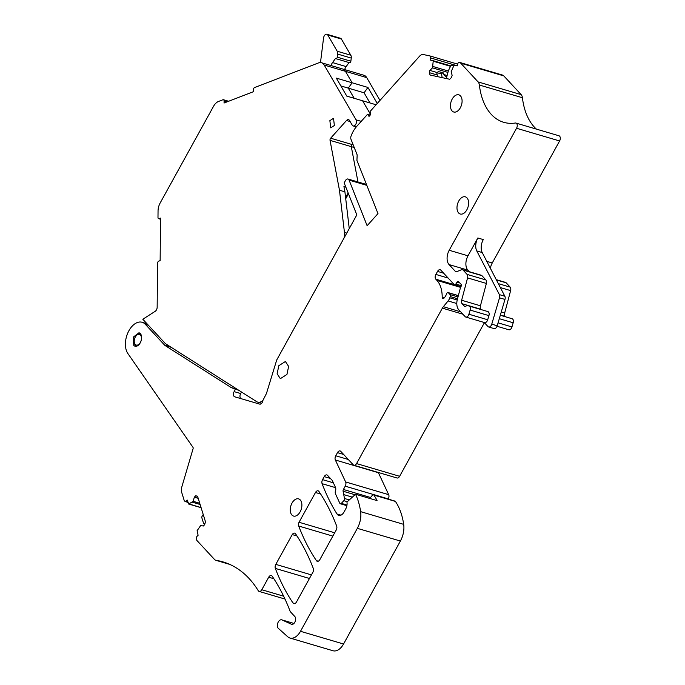 <?xml version="1.0" encoding="UTF-8"?>
<svg xmlns="http://www.w3.org/2000/svg" width="685" height="685" viewBox="0 0 685 685"><rect width="100%" height="100%" fill="white"/><g stroke="black" fill="none" stroke-linecap="round" stroke-linejoin="round"><path stroke-width="1.03" d="M184.368 500.992L185.866 501.3L187.168 500.024L188.777 503.963L193.213 501.334L194.317 497.173L195.722 495.794L197.537 496.188L205.466 521.713L204.687 524.65L203.282 526.029L200.705 525.472L197.092 530.738L198.111 535.259L196.809 536.535L196.15 538.949A7.167 4.367 106.5 0 0 197.126 540.705L214.499 559.448A7.167 4.367 106.5 0 0 215.801 560.279A7.167 4.367 106.5 0 0 216.143 560.356A143.328 87.337 106.5 0 1 223.01 561.905A143.328 87.337 106.5 0 1 246.934 576.299A143.328 87.337 106.5 0 1 258.271 590.71A3.579 2.183 106.5 0 0 259.153 591.429A3.579 2.183 106.5 0 0 261.79 589.742L268.708 577.207A3.579 2.183 106.5 0 1 271.346 575.537A3.579 2.183 106.5 0 1 272.176 576.179A250.821 152.849 106.5 0 1 289.164 608.819A250.821 152.849 106.5 0 1 290.063 611.14A3.579 2.183 106.5 0 0 290.491 611.868L294.85 616.568A4.298 2.62 106.5 0 1 295.115 621.629A4.298 2.62 106.5 0 1 291.63 624.309A4.298 2.62 106.5 0 1 291.425 624.232L281.92 619.908A4.658 2.843 106.5 0 0 281.689 619.822A4.658 2.843 106.5 0 0 277.862 622.87A4.658 2.843 106.5 0 0 278.35 628.359L287.786 636.81A14.334 8.734 106.5 0 0 289.952 638.035A14.334 8.734 106.5 0 0 300.501 631.296L357.339 528.332A17.913 10.917 106.5 0 0 360.635 511.644A68.08 41.485 106.5 0 0 355.532 494.245L346.952 502.036A7.167 4.367 106.5 0 1 345.685 509.006L344.016 512.029A7.167 4.367 106.5 0 1 338.741 515.394A7.167 4.367 106.5 0 1 336.994 513.981A250.821 152.849 106.5 0 1 322.096 483.687A3.579 2.183 106.5 0 1 322.575 479.637L324.245 476.614A3.579 2.183 106.5 0 1 326.882 474.928A3.579 2.183 106.5 0 1 327.533 475.347L332.276 480.459L335.496 487.472A3.579 2.183 106.5 0 1 335.607 490.4A3.579 2.183 106.5 0 0 335.522 493.919L339.811 503.261A1.79 1.096 106.5 0 0 340.325 503.749A1.79 1.096 106.5 0 0 341.318 503.364L343.827 500.692A1.79 1.096 106.5 0 0 344.469 498.492L343.091 491.222A1.79 1.096 106.5 0 1 343.408 489.475L345.231 486.179A3.579 2.183 106.5 0 0 345.625 481.949L335.35 460.003A3.579 2.183 106.5 0 1 335.753 455.773L337.482 452.631A3.579 2.183 106.5 0 1 340.12 450.944A3.579 2.183 106.5 0 1 340.77 451.364L353.272 464.85A3.579 2.183 106.5 0 0 353.922 465.269A3.579 2.183 106.5 0 0 356.56 463.582L442.373 308.139A7.167 4.367 106.5 0 1 443.349 306.7L448.084 300.946A7.167 4.367 106.5 0 0 449.805 297.821L450.25 296.571A1.79 1.096 106.5 0 0 450.088 294.601L448.392 292.769A1.79 1.096 106.5 0 0 448.067 292.563A1.79 1.096 106.5 0 0 446.534 293.891A7.167 4.367 106.5 0 1 444.616 297.401L443.897 298.24A1.79 1.096 106.5 0 1 442.844 298.694A1.79 1.096 106.5 0 1 442.193 297.427A28.667 17.467 106.5 0 0 436.919 280.388L435.814 279.197A3.579 2.183 106.5 0 1 435.857 274.428L437.527 271.406A3.579 2.183 106.5 0 1 440.164 269.719A3.579 2.183 106.5 0 1 440.815 270.138L454.224 284.609A1.79 1.096 106.5 0 0 454.549 284.814A1.79 1.096 106.5 0 0 455.816 284.07L456.989 282.134A1.79 1.096 106.5 0 1 458.256 281.389A1.79 1.096 106.5 0 1 458.582 281.595L461.014 284.224A1.79 1.096 106.5 0 1 460.988 286.613L460.671 287.186A1.79 1.096 106.5 0 0 460.414 287.828L457.366 299.319A10.746 6.55 106.5 0 0 458.779 309.766L465.141 316.633A3.579 2.183 106.5 0 0 465.791 317.052A3.579 2.183 106.5 0 0 468.908 314.227L470.124 310.074A3.579 2.183 106.5 0 0 469.045 306.024L468.026 305.724A5.377 3.279 106.5 0 0 465.646 306.341A1.79 1.096 106.5 0 1 464.858 306.537A1.79 1.096 106.5 0 1 464.524 306.332L462.11 303.729A3.579 2.183 106.5 0 1 461.639 300.244L467.572 277.896A3.579 2.183 106.5 0 0 467.101 274.411L463.111 270.104A3.579 2.183 106.5 0 0 462.461 269.684A3.579 2.183 106.5 0 0 461.45 269.762L456.895 271.585A3.579 2.183 106.5 0 1 455.885 271.654A3.579 2.183 106.5 0 1 455.234 271.234L449.06 264.581A10.746 6.55 106.5 0 1 449.197 250.265L516.55 128.258A3.579 2.183 106.5 0 0 515.942 123.069A3.579 2.183 106.5 0 0 515.326 123.026A68.08 41.485 106.5 0 1 503.715 122.307A68.08 41.485 106.5 0 1 498.706 120.226A68.08 41.485 106.5 0 1 479.363 85.017A7.167 4.367 106.5 0 0 478.104 81.926L460.74 63.183A7.167 4.367 106.5 0 0 459.429 62.344A7.167 4.367 106.5 0 0 459.275 62.309A1.79 1.096 106.5 0 0 457.768 63.808L457.22 65.888L454.369 65.272A0.719 0.437 106.5 0 0 453.83 65.657L451.107 71.882L452.143 75.222L451.543 77.465L449.711 79.263L430.043 75.007L429.307 72.653L429.906 70.409L432.509 67.858L433.203 61.196A0.719 0.437 106.5 0 0 432.937 60.631A0.719 0.437 106.5 0 1 432.937 60.631L430.069 60.015L430.617 57.934A1.79 1.096 106.5 0 0 430.06 55.982A1.79 1.096 106.5 0 0 430.009 55.973L423.407 54.543A7.167 4.367 106.5 0 0 419.511 56.264L370.071 111.484L370.688 114.549L369.018 116.407L367.571 114.275L356.722 126.391A21.5 13.101 106.5 0 0 351.105 135.938A3.579 2.183 106.5 0 0 350.985 139.278L357.168 154.913L356.928 160.376L377.983 213.592L367.126 225.716L349.093 180.129A3.579 2.183 106.5 0 0 348.023 179.025A3.579 2.183 106.5 0 0 345.377 180.712L344.17 182.904L356.825 214.885L276.731 359.959L266.456 393.481L262.946 400.357A3.579 2.183 106.5 0 1 259.649 404.107L234.741 396.812A3.579 2.183 106.5 0 1 234.133 391.623L235.426 389.277L231.188 387.564L165.025 345.488A3.579 2.183 106.5 0 1 164.717 345.231L145.374 324.356A17.913 10.917 106.5 0 0 142.112 322.275A17.913 10.917 106.5 0 0 127.984 332.567A17.913 10.917 106.5 0 0 127.872 353.528L192.973 447.339A1.43 0.873 106.5 0 1 193.076 448.709L181.825 486.941A7.167 4.367 106.5 0 0 181.696 492.404L184.368 500.992L187.938 502.516M133.772 345.377L133.335 337.097L139.029 332.722L140.305 333.535A7.021 4.281 106.5 0 1 140.733 341.815A7.021 4.281 106.5 0 1 135.048 346.19A7.021 4.281 106.5 0 1 133.772 345.377M502.328 75.016A7.167 4.367 106.5 0 1 502.482 75.059A7.167 4.367 106.5 0 1 503.783 75.889L521.157 94.633A7.167 4.367 106.5 0 1 522.415 97.732A68.08 41.485 106.5 0 0 536.381 129.105M515.942 123.069L558.986 135.784A3.579 2.183 106.5 0 1 559.602 140.964L492.25 262.98A10.746 6.55 106.5 0 0 490.383 268.306M496.265 279.668L505.513 282.4A3.579 2.183 106.5 0 1 506.164 282.811L510.154 287.126A3.579 2.183 106.5 0 1 510.625 290.603L504.691 312.959A3.579 2.183 106.5 0 0 505.162 316.436L505.479 316.778M512.097 318.731L500.307 315.254L512.097 318.731A3.579 2.183 106.5 0 1 513.176 322.781L511.952 326.942A3.579 2.183 106.5 0 1 508.844 329.768L497.036 326.274M356.56 463.582L399.612 476.298L484.406 322.686M399.612 476.298A3.579 2.183 106.5 0 1 396.975 477.984L353.922 465.269M345.625 481.949L388.678 494.664L378.403 472.719A3.579 2.183 106.5 0 1 378.3 472.462M388.678 494.664A3.579 2.183 106.5 0 1 388.275 498.894L388.172 499.091M369.763 498.449L372.417 495.229A1.79 1.096 106.5 0 1 373.488 494.75L395.014 501.112A1.79 1.096 106.5 0 1 395.433 501.429A68.08 41.485 106.5 0 1 403.688 524.359A17.913 10.917 106.5 0 1 400.391 541.047L343.553 644.011A14.334 8.734 106.5 0 1 333.004 650.75L289.952 638.035M188.324 503.749L201.082 507.602M460.329 107.793A8.956 5.463 106.5 0 1 453.735 112.006A8.956 5.463 106.5 0 1 452.211 99.034A8.956 5.463 106.5 0 1 458.804 94.821A8.956 5.463 106.5 0 1 460.329 107.793M318.945 491.462A250.821 152.849 106.5 0 1 336.652 526.02A3.579 2.183 106.5 0 1 336.181 530.079L319.878 559.602A3.579 2.183 106.5 0 1 317.241 561.289A3.579 2.183 106.5 0 1 316.41 560.638A250.821 152.849 106.5 0 1 298.711 526.029A3.579 2.183 106.5 0 1 299.045 522.261L315.477 492.498A3.579 2.183 106.5 0 1 318.114 490.82A3.579 2.183 106.5 0 1 318.945 491.462M466.973 197.879A8.956 5.463 106.5 0 1 467.521 208.437A8.956 5.463 106.5 0 1 460.269 214.02A8.956 5.463 106.5 0 1 458.642 212.984A8.956 5.463 106.5 0 1 458.085 202.417A8.956 5.463 106.5 0 1 465.346 196.835A8.956 5.463 106.5 0 1 466.973 197.879M295.552 533.812A250.821 152.849 106.5 0 1 313.268 568.379A3.579 2.183 106.5 0 1 312.797 572.437L296.494 601.969A3.579 2.183 106.5 0 1 293.856 603.648A3.579 2.183 106.5 0 1 293.017 603.005A250.821 152.849 106.5 0 1 275.327 568.404A3.579 2.183 106.5 0 1 275.798 564.371L292.238 534.591A3.579 2.183 106.5 0 1 294.721 533.161A3.579 2.183 106.5 0 1 295.552 533.812M278.821 365.704L277.134 373.753L280.345 378.677L286.938 374.464L288.625 366.424L285.414 361.5L278.821 365.704M300.244 499.922A8.956 5.463 106.5 0 1 300.792 510.479A8.956 5.463 106.5 0 1 293.531 516.062A8.956 5.463 106.5 0 1 291.904 515.017A8.956 5.463 106.5 0 1 291.356 504.46A8.956 5.463 106.5 0 1 298.609 498.877A8.956 5.463 106.5 0 1 300.244 499.922M203.222 514.495L202.135 516.233A1.43 0.873 -73.5 0 0 201.861 517.86L203.582 523.391A1.43 0.873 -73.5 0 0 204.027 523.897A1.43 0.873 -73.5 0 0 204.498 523.837L204.961 523.605M237.378 389.397L231.188 387.564M348.143 192.939L345.591 197.545M446.312 78.527L448.41 70.632L450.542 66.248A1.43 0.873 106.5 0 1 451.612 65.469L453.701 65.923M469.328 271.714L467.864 270.13A10.746 6.55 106.5 0 1 467.992 255.813L477.839 237.978L483.293 239.587A10.746 6.55 106.5 0 0 482.223 252.551L504.845 296.245A3.579 2.183 106.5 0 1 504.965 299.431L497.216 325.769A3.579 2.183 106.5 0 1 494.099 328.594L488.653 326.985A3.579 2.183 106.5 0 1 488.003 326.565L484.226 322.498M373.488 494.75A1.79 1.096 106.5 0 1 373.907 495.075A68.08 41.485 106.5 0 1 377.058 500.598L355.532 494.245M292.238 534.591L297.007 535.995M299.045 522.261L334.682 532.784M241.077 398.67A3.579 2.183 106.5 0 1 240.666 393.558L241.514 392.025M238.714 390.244L235.426 389.277M192.348 502.182L200.106 504.477M193.213 501.334L199.729 503.261M194.317 497.173L198.196 498.32M195.722 495.794L197.588 496.351M468.908 314.227L487.703 319.775A3.579 2.183 106.5 0 1 484.595 322.601L465.791 317.052M487.703 319.775L488.927 315.622L470.124 310.074M487.848 311.572L469.045 306.024L487.84 311.572A3.579 2.183 106.5 0 1 487.848 311.572A3.579 2.183 106.5 0 1 488.927 315.622M481.23 309.62L480.913 309.277A3.579 2.183 106.5 0 1 480.442 305.793L486.376 283.444L467.572 277.896M467.101 274.411L485.905 279.959A3.579 2.183 106.5 0 1 486.376 283.444M485.905 279.959L481.915 275.653L463.111 270.104M462.461 269.684L481.264 275.242A3.579 2.183 106.5 0 1 481.915 275.653M429.307 72.653L437.176 74.982M429.906 70.409L437.099 72.533M443.94 74.554L447.117 75.487M432.509 67.858L447.93 72.413M432.877 66.471L448.298 71.026M367.571 114.275L370.225 115.063M345.728 198.727L348.468 193.769M488.653 326.985A3.579 2.183 106.5 0 0 491.762 324.159L499.511 297.821A3.579 2.183 106.5 0 0 499.399 294.636L476.777 250.941A10.746 6.55 106.5 0 1 477.839 237.978M446.748 76.857A7.167 5.677 -77.8 0 1 443.512 73.715L443.058 72.636L441.508 73.757L442.15 77.628M443.058 72.636L438.349 71.617L436.807 72.738L441.508 73.757M436.807 72.738L437.45 76.617M345.848 187.159L343.93 186.585L344.915 191.834L339.469 190.224L330.042 140.365L351.302 146.641L357.972 181.962L351.302 146.641A1.79 1.096 106.5 0 1 351.91 144.475L352.698 143.602L351.91 144.475A1.79 1.096 -73.5 0 0 351.302 146.641L354.239 147.515M370.636 114.6L362.596 100.781L370.636 114.6M340.873 85.942L348.28 88.125L354.196 98.306L348.28 88.125L352.124 82.782L345.454 71.326L352.124 82.782L348.28 88.125L364.077 92.792L367.931 87.449L336.318 78.116L346.79 96.114L376.082 104.762M366.706 77.602L324.202 65.049A10.746 6.55 -73.5 0 0 321.462 62.729L342.714 69.005A10.746 6.55 106.5 0 1 342.714 69.005A10.746 6.55 106.5 0 1 345.454 71.326A10.746 6.55 -73.5 0 0 342.714 69.005L363.966 75.281A10.746 6.55 106.5 0 1 366.706 77.602L379.978 100.412M320.486 62.566L323.56 37.983A3.579 2.183 106.5 0 1 326.856 34.25L340.479 38.274A3.579 2.183 106.5 0 1 341.395 39.036L350.814 55.237A4.298 2.62 106.5 0 1 351.251 58.088L350.866 61.205A1.43 0.873 106.5 0 1 349.538 62.703L335.915 58.679A1.43 0.873 106.5 0 1 335.556 58.371L332.525 62.575L346.148 66.599L349.059 62.558M344.666 69.579A7.167 4.367 106.5 0 1 346.148 66.599M377.247 103.469L367.931 87.449M370.003 102.973L364.077 92.792M326.856 34.25A3.579 2.183 106.5 0 1 327.772 35.012L341.395 39.036M335.915 58.679A1.43 0.873 106.5 0 0 337.243 57.18L337.628 54.064A4.298 2.62 106.5 0 0 337.191 51.212L327.772 35.012M331.043 65.555A7.167 4.367 106.5 0 1 332.525 62.575M321.462 62.729A10.746 6.55 -73.5 0 0 318.508 62.917L254.572 87.56A1.79 1.096 -73.5 0 0 253.399 89.701L253.373 91.722L224.055 103.024L224.081 101.003A1.79 1.096 -73.5 0 0 223.421 99.727A1.79 1.096 -73.5 0 0 222.933 99.762L218.472 101.474A10.746 6.55 -73.5 0 0 213.514 106.346L160.153 203A10.746 6.55 -73.5 0 0 158.047 210.946L157.987 217.41A1.79 1.096 -73.5 0 0 158.646 218.678A1.79 1.096 -73.5 0 0 159.134 218.643L160.53 218.104L160.136 260.625L158.74 261.165A1.79 1.096 -73.5 0 0 157.559 263.297L157.156 307.248A3.579 2.183 -73.5 0 1 155.204 311.315L142.814 319.236L165.419 343.639L256.635 401.641A10.746 6.55 -73.5 0 0 257.671 402.112A10.746 6.55 -73.5 0 0 262.937 400.468M344.915 191.834L349.256 228.602M344.007 238.097A10.746 6.55 -73.5 0 0 344.444 232.446L339.469 190.224M356.294 126.879L353.152 125.954A3.579 2.183 -73.5 0 1 352.244 125.192L349.47 120.414A3.579 2.183 -73.5 0 0 348.554 119.652A3.579 2.183 -73.5 0 0 346.516 120.491L330.658 138.199A1.79 1.096 -73.5 0 0 330.042 140.365M353.152 125.954A3.579 2.183 -73.5 0 0 355.926 124.002A3.579 2.183 -73.5 0 0 356.089 119.849L324.202 65.049M334.366 125.501L330.709 127.83L329.87 120.646L333.526 118.317L334.366 125.501M146.076 322.755L145.34 323.226M145.374 324.356L148.38 325.247M164.717 345.231L170.719 347.004M165.025 345.488L171.216 347.321M268.708 577.207L273.863 578.731M261.79 589.742L283.641 596.19M216.143 560.356L229.621 564.337M187.733 501.848L185.866 501.3M349.093 180.129L366.817 185.361M430.103 55.999L457.683 64.142L430.06 55.982M430.617 57.934L457.246 65.794M432.963 60.64L450.764 65.897L432.937 60.631M460.74 63.183L503.783 75.889M478.104 81.926L521.157 94.633M479.363 85.017L522.415 97.732M516.55 128.258L559.602 140.964M486.787 261.362L492.25 262.98M449.197 250.265L467.992 255.813M496.402 279.934L506.164 282.811M498.312 283.624L510.154 287.126M500.358 287.572L510.625 290.603M501.283 311.949L504.691 312.959M500.375 315.023L505.162 316.436M499.296 318.688L513.176 322.781M498.072 322.841L511.952 326.942M456.989 282.134L459.866 282.991M455.816 284.07L461.305 285.688M437.527 271.406L443.674 273.221M435.857 274.428L448.153 278.059M435.814 279.197L454.258 284.652M436.919 280.388L460.577 287.375M442.193 297.427L444.111 297.992M448.392 292.769L458.325 295.706M450.088 294.601L458 296.939M450.25 296.571L457.529 298.72M449.805 297.821L457.203 300.004M448.084 300.946L456.801 303.524M443.349 306.7L460.671 311.812M442.373 308.139L462.88 314.201M337.482 452.631L343.63 454.446M335.753 455.773L348.288 459.481M335.35 460.003L378.403 472.719M345.231 486.179L388.275 498.894M343.408 489.475L370.551 497.49M343.091 491.222L354.993 494.733M343.733 494.613L352.33 497.147M324.245 476.614L330.393 478.43M322.575 479.637L333.355 482.814M322.096 483.687L335.573 487.66M336.994 513.981L340.976 515.154M373.907 495.075L395.433 501.429M360.635 511.644L403.688 524.359M357.339 528.332L400.391 541.047M300.501 631.296L343.553 644.011M281.92 619.908L293.942 623.461M291.425 624.232L291.853 624.36M293.017 603.005L294.901 603.562M275.327 568.404L309.457 578.482M275.798 564.371L311.435 574.895M315.477 492.498L320.64 494.031M298.711 526.029L332.841 536.107M316.41 560.638L318.285 561.195M234.133 391.623L240.666 393.558M341.318 503.364L346.995 505.042M343.827 500.692L347.304 501.72M344.469 498.492L349.29 499.913M464.524 306.332L465.243 306.546M480.913 309.277L462.11 303.729M461.639 300.244L480.442 305.793M455.234 271.234L456.655 271.662M467.864 270.13L449.06 264.581M433.203 61.196L450.516 66.308M476.777 250.941L482.223 252.551M491.762 324.159L497.216 325.769M499.511 297.821L504.965 299.431M499.399 294.636L504.845 296.245M330.658 138.199L353.186 144.852M337.191 51.212L350.814 55.237M337.628 54.064L351.251 58.088M337.243 57.18L350.866 61.205M346.747 233.131L344.444 232.446M160.521 219.054L159.134 218.643M350.129 121.553L346.516 120.491M361.226 121.365L356.089 119.849M227.043 101.877L224.081 101.003M134.354 342.526A5.591 3.408 106.5 0 1 136.88 335.042A5.591 3.408 106.5 0 1 141.35 336.874A5.591 3.408 106.5 0 1 138.832 344.358A5.591 3.408 106.5 0 1 134.354 342.526M142.112 322.275L146.95 323.705M259.153 591.429L284.994 599.058M215.801 560.279L229.775 564.406M348.023 179.025L366.458 184.47M459.429 62.344L502.482 75.059M454.549 284.814L460.945 286.707M448.067 292.563L458.351 295.603M281.689 619.822L293.959 623.444M201.116 507.705L188.546 503.997M340.325 503.749L346.884 505.684M204.824 524.128L204.027 523.897M261.661 403.294L257.671 402.112M160.521 219.234L158.646 218.678M228.619 101.269L223.421 99.727M139.86 333.141L137.18 334.16L134.303 338.655L134.046 343.142L135.981 346.293"/></g></svg>
